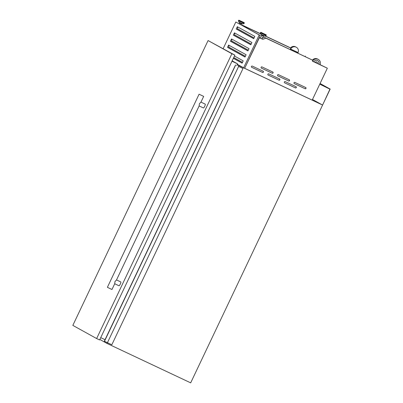 <?xml version="1.0" encoding="UTF-8"?>
<svg xmlns="http://www.w3.org/2000/svg" width="403" height="403" viewBox="0 0 403 403"><rect width="100%" height="100%" fill="white"/><g stroke="black" fill="none" stroke-linecap="round" stroke-linejoin="round"><path stroke-width="0.6" d="M238.48 66.364L243.009 68.5L238.48 66.364L238.838 65.593L322.586 105.052L329.946 89.164L319.76 84.177L330.168 89.083L190.679 382.85L106.931 343.391L107.289 342.641M312.496 99.481L322.435 104.982M320.083 83.502L330.168 89.083M243.009 68.5L111.827 344.767L107.43 342.696L238.606 66.435M107.425 342.706L104.468 341.311L235.649 65.044M104.468 341.311L235.574 64.999L104.312 341.23M284.639 82.832A0.675 0.66 -61.1 0 1 284.332 81.94A0.675 0.66 -61.1 0 1 285.223 81.608L295.988 86.68A0.675 0.66 -61.1 0 1 296.286 87.597A0.675 0.66 -61.1 0 1 295.409 87.904L284.568 82.791M268.191 75.084A0.675 0.66 -61.1 0 1 267.884 74.187A0.675 0.66 -61.1 0 1 268.771 73.86L279.536 78.933A0.675 0.66 -61.1 0 1 279.838 79.844A0.675 0.66 -61.1 0 1 278.957 80.157L268.116 75.039M251.739 67.331A0.675 0.66 -61.1 0 1 251.432 66.44A0.675 0.66 -61.1 0 1 252.318 66.107L263.088 71.18A0.675 0.66 -61.1 0 1 263.386 72.092A0.675 0.66 -61.1 0 1 262.509 72.404L251.668 67.291M294.316 83.648A0.675 0.66 -61.1 0 1 294.009 82.756A0.675 0.66 -61.1 0 1 294.9 82.429L305.665 87.501A0.675 0.66 -61.1 0 1 305.963 88.413A0.675 0.66 -61.1 0 1 305.086 88.725L294.245 83.607M277.869 75.9A0.675 0.66 -61.1 0 1 277.561 75.003A0.675 0.66 -61.1 0 1 278.448 74.676L289.213 79.749A0.675 0.66 -61.1 0 1 289.515 80.66A0.675 0.66 -61.1 0 1 288.634 80.973L277.793 75.86M261.416 68.147A0.675 0.66 -61.1 0 1 261.109 67.256A0.675 0.66 -61.1 0 1 261.995 66.923L272.766 71.996A0.675 0.66 -61.1 0 1 273.063 72.913A0.675 0.66 -61.1 0 1 272.186 73.22L261.346 68.107M263.774 36.3L261.29 35.116M260.464 38.169L261.95 38.874L263.28 36.084M239.332 22.971L241.815 24.15M244.838 68.379L312.194 100.115L327.342 68.208L312.39 61.165L312.809 60.274L265.925 38.184L262.816 39.338L259.391 37.726L244.646 68.314M233.367 58.314L242.112 63.15L243.2 60.858L234.455 56.022M228.642 45.081L227.488 47.337L245.019 57.035L246.107 54.743L228.642 45.081L228.944 47.181L245.377 56.274M231.544 38.965L230.39 41.222L247.921 50.919L249.009 48.627L231.544 38.965L231.846 41.066L248.283 50.158M234.45 32.85L233.297 35.106L250.822 44.804L251.915 42.511L234.45 32.85L234.753 34.95L251.185 44.043M237.352 26.734L236.198 28.991L253.729 38.688L254.817 36.396L237.352 26.734L237.654 28.835L254.091 37.927M317.433 63.503L315.206 62.455A1.269 1.239 118.9 0 1 317.433 63.503L318.859 64.178A2.876 2.811 -61.1 0 0 317.645 60.601A2.876 2.811 -61.1 0 0 313.781 61.785L312.582 61.221A4.232 4.131 -61.1 0 1 318.299 59.412A4.232 4.131 -61.1 0 1 320.053 64.742L318.859 64.178M243.528 26.205L243.966 26.039L242.47 25.213L242.032 25.374M242.47 25.213L260.706 33.807M265.184 35.912L289.354 47.302L290.85 48.128L290.432 49.015L298.129 52.521M243.966 26.039L260.756 33.953M265.038 35.968L290.85 48.128M290.447 48.975L298.094 52.597A4.232 4.131 -61.1 0 0 296.341 47.267A4.232 4.131 -61.1 0 0 290.623 49.075M99.858 339.482L106.931 343.391M238.838 65.593L237.176 64.671M312.809 60.274L264.428 37.358L262.298 38.149M265.925 38.184L264.428 37.358M261.935 38.864L262.816 39.338M260.469 38.114L259.255 37.539M237.322 64.364L244.641 68.324L260.247 35.454L235.81 22.019L223.161 48.652M312.184 100.115L244.812 68.409M305.383 56.062L305.157 56.546M327.342 68.208L320.083 64.666M316.834 61.991A1.269 1.239 118.9 0 0 315.141 62.42L315.206 62.455M315.141 62.42L313.781 61.78M290.487 47.932A4.232 4.131 -61.1 0 1 295.691 46.909L296.341 47.267M312.446 60.077A4.232 4.131 -61.1 0 1 317.65 59.055L318.299 59.412M317.614 60.581A2.876 2.811 -61.1 0 1 318.793 64.142M242.148 63.085L233.397 58.244M245.049 56.969L228.536 47.831L228.909 47.04M247.951 50.854L231.438 41.716L231.816 40.925M250.857 44.738L234.345 35.6L234.717 34.809M253.759 38.623L237.246 29.484L237.624 28.694M243.593 67.83L259.2 34.96L260.247 35.454M259.2 34.96L235.81 22.019M237.246 29.484L236.198 28.991M234.345 35.6L233.297 35.106M231.438 41.716L230.39 41.222M228.536 47.831L227.488 47.337M242.475 62.389L233.73 57.548M272.71 71.976A0.675 0.66 -61.1 0 1 272.025 73.134L261.31 68.087M289.163 79.723A0.675 0.66 -61.1 0 1 288.477 80.882L277.763 75.835M305.61 87.476A0.675 0.66 -61.1 0 1 304.925 88.635L294.21 83.587M263.033 71.155A0.675 0.66 -61.1 0 1 262.348 72.313L251.633 67.266M279.486 78.907A0.675 0.66 -61.1 0 1 278.8 80.066L268.086 75.018M295.933 86.655A0.675 0.66 -61.1 0 1 295.248 87.819L284.533 82.771M100.73 337.643L105.047 339.679M236.757 65.558L237.563 63.855L232.158 60.863M231.987 61.226L237.563 63.855M203.671 96.393L200.916 102.186L199.384 103.752L199.163 105.883L116.487 279.999L114.956 281.561L114.734 283.692L111.979 289.49L110.165 288.664L107.394 287.309L199.082 94.211L203.671 96.393L199.082 94.211M114.704 283.747L118.996 285.767A2.116 0.453 -64.8 0 0 120.296 284.075A2.116 0.453 -64.8 0 0 120.799 281.939L116.517 279.924M199.132 105.939L203.424 107.959A2.116 0.453 -64.8 0 0 204.724 106.266A2.116 0.453 -64.8 0 0 205.228 104.13L200.951 102.115M208.079 40.557L72.832 325.387L96.639 338.555L231.886 53.725L208.079 40.557L234.878 55.135L99.627 339.966L96.639 338.555M231.886 53.725L234.878 55.135M104.407 341.276L235.589 65.009M104.367 341.26L235.554 64.989M104.352 341.25L235.533 64.984M260.847 34.225L264.751 36.079L260.847 34.225L260.419 32.729L261.305 32.492L266.312 35.177L260.555 32.442M264.751 36.079L266.035 35.595L260.409 32.92M266.035 35.595L260.419 32.729M260.953 32.356L266.136 34.799L260.953 32.356M242.556 23.898L238.888 22.079L242.792 23.928L244.077 23.45L244.193 22.664L238.596 20.296L244.359 23.031M238.888 22.079L238.45 20.775L244.077 23.45M238.45 20.775L244.218 23.319M244.178 22.654L238.994 20.21L244.178 22.654M264.514 36.043L261.018 34.396M261.26 35.106L261.487 34.633M260.449 38.159L261.774 35.368M239.301 22.961L239.528 22.487M238.46 20.583L238.596 20.296M239.468 23.958L239.815 23.223M240.929 24.764L241.321 23.938M239.044 22.246L242.792 23.928M241.845 24.17L242.072 23.696M266.176 35.464L266.312 35.177M263.804 36.315L264.03 35.842"/></g></svg>
